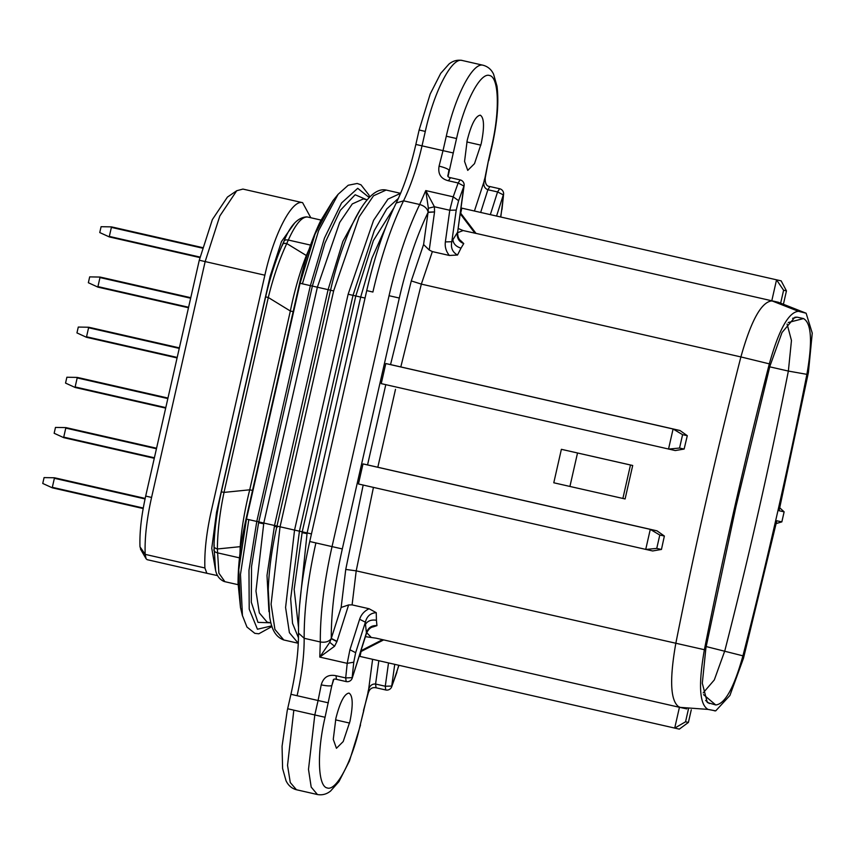 <?xml version="1.0" encoding="UTF-8"?>
<svg xmlns="http://www.w3.org/2000/svg" width="855" height="855" viewBox="0 0 855 855"><rect width="100%" height="100%" fill="white"/><g stroke="black" fill="none" stroke-linecap="round" stroke-linejoin="round"><path stroke-width="1.28" d="M56.996 478.33L145.179 498.422L54.624 477.806L53.769 477.763L54.378 478.287L52.326 487.318L143.266 508.03M52.326 487.318L143.18 508.543L52.347 487.842L42.75 483.46L44.075 477.603L53.769 477.763M68.4 428.152L156.561 448.234L66.027 427.628L65.162 427.586L65.782 428.099L63.73 437.129L154.392 457.788M63.73 437.129L154.285 458.291L63.751 437.664L54.154 433.271L55.479 427.425L65.162 427.586M114.004 227.43L202.475 247.587L111.631 226.906L110.765 226.864L111.385 227.387L109.333 236.418L200.017 257.077M109.333 236.418L199.899 257.579L109.355 236.942L99.757 232.56L101.082 226.703L110.765 226.864M102.6 277.608L190.772 297.7L100.227 277.095L99.362 277.052L99.982 277.565L97.93 286.596L188.592 307.255M97.93 286.596L188.485 307.757L97.951 287.13L88.354 282.738L89.679 276.881L99.362 277.052M792.596 318.327L797.095 317.162L794.915 317.237L782.015 332.52L769.874 366.271L735.973 506.588L705.931 647.748L702.308 683.263L707.309 702.521L715.721 704.948C724.933 704.146 734.007 687.773 742.931 655.828C766.817 562.569 788.139 468.743 806.885 374.351L788.363 371.07C769.735 464.874 748.553 558.123 724.805 650.805L714.299 679.939L703.184 692.881M242.938 189.083L236.75 190.718L219.831 215.984L205.147 261.598L151.57 497.439C146.718 519.209 144.591 538.19 145.179 554.371L146.098 558.775L147.156 559.683M236.75 190.718L227.441 197.067L212.361 219.585L199.279 260.23L264.868 275.203C273.931 234.024 292.004 199.247 302.563 202.667L242.895 189.073M376.253 612.682C370.557 613.003 366.923 616.166 365.374 622.194L365.48 624.31C367.703 620.837 371.359 619.49 376.424 620.26L376.253 612.682L369.104 608.749L352.089 604.88L348.616 604.934L341.134 607.467L345.751 569.419L363.183 485.02M463.741 243.579C458.857 241.655 456.741 237.979 457.372 232.549L452.883 239.763C453.385 243.846 456.1 246.635 461.005 248.142L463.741 243.579L460.93 240.843C458.654 239.261 457.553 236.365 457.628 232.165L463.848 186.016L458.141 182.991L460.14 179.892L450.467 177.69L448.458 180.779C440.881 178.877 437.76 173.982 439.085 166.116L443.008 150.64L416.15 144.506M349.952 721.385C353.233 705.033 352.912 695.607 349 693.084L349 693.084C344.373 693.736 340.001 702.147 335.897 718.318L333.268 739.34L336.443 748.285L343.208 741.552L349.952 721.385M481.247 143.48C484.529 127.139 484.208 117.701 480.296 115.179C475.669 115.842 471.297 124.242 467.193 140.412L464.564 161.435L467.738 170.38L474.504 163.647L481.247 143.48M385.744 689.974L385.274 686.234L375.58 684.032C371.166 683.733 368.601 686.789 367.885 693.191L359.912 726.269C351.886 761.805 336.304 791.26 327.262 787.968C317.814 786.482 316.756 752.721 325.06 717.27L331.815 685.625C329.806 686.17 326.279 685.913 321.234 684.866C323.436 677.213 328.363 674.168 336.004 675.728L345.698 677.93L352.153 677.662L353.767 662.198L347.216 663.341L319.781 657.089L329.741 642.329L331.28 638.407C331.152 612.137 334.829 582.308 342.31 548.931L399.306 298.032L389.046 295.712C397.233 260.177 407.45 229.771 419.698 204.495L403.56 200.818L396.207 203.02C403.988 186.956 410.539 167.43 415.851 144.442L419.132 130.003L430.215 93.965L440.72 73.37L449.046 63.986C453.011 60.801 457.404 59.636 462.224 60.481L462.266 60.491M399.306 298.032C406.991 264.697 416.577 236.162 428.056 212.425L428.366 208.225L425.769 190.579L434.415 206.76L428.366 208.225M434.5 212.254L429.242 250.034L423.588 244.551L428.056 212.425L434.543 211.922L428.109 212.179C427.34 208.492 424.54 205.927 419.698 204.495L425.769 190.579L453.203 196.832L458.141 182.991L448.458 180.779L450.457 177.68C448.106 177.284 447.315 176.29 448.106 174.709L448.961 169.985C447.389 168.649 444.098 167.366 439.085 166.127M474.44 210.982L485.277 177.787L488.419 160.644L484.903 178.139C482.786 184.253 483.78 188.111 487.884 189.735L489.915 186.54C486.495 186.39 484.945 183.462 485.277 177.787M480.67 212.393L487.884 189.735L497.567 191.937L499.598 188.741M503.574 194.416L502.003 209.486M372.609 659.301L368.077 693.662C369.317 688.97 371.978 687.003 376.05 687.773L385.733 689.974A5.141 5.141 0 0 0 391.772 686.554L398.943 665.297M375.58 684.032L376.061 687.773L375.58 684.032L378.829 660.712M396.87 672.276L391.761 686.576M348.616 604.934L337.02 641.336L334.562 646.262L319.781 657.089L320.304 641.966L304.166 638.29L298.491 633.106C298.384 605.949 302.125 575.415 309.734 541.514L366.731 290.615C374.522 256.757 384.355 227.548 396.207 203.009M333.728 679.597L331.815 685.625L333.076 680.997C333.129 679.169 334.262 678.624 336.485 679.362L336.004 675.728M460.695 213.173L461.828 208.15L781.16 280.868L461.828 208.15M691.278 709.778L688.403 722.422L679.319 729.133L359.987 656.426L361.109 651.489M661.46 549.444L656.747 548.418L645.717 549.444L650.281 529.373L657.025 530.848L664.367 536.032L661.46 549.444L652.664 550.962L358.448 483.983L363.001 463.912L367.554 464.906L385.797 384.622M684.128 449.057L679.554 448.052L668.524 449.078L673.088 429.007L680.024 430.525L687.292 435.697L684.128 449.057L675.268 450.553L381.245 383.628L385.808 363.557L390.543 364.593L411.287 280.921L423.588 244.551M434.543 211.922L434.415 206.76L449.773 210.255L453.203 196.832L458.622 200.69L464.105 185.621A5.141 5.141 0 0 0 460.15 179.892M429.242 250.034L432.352 251.594L449.367 255.474C446.075 251.402 444.739 246.881 445.359 241.912L451.814 241.73L452.883 239.763M490.353 214.605L497.567 191.937L503.317 194.865L496.573 216.026M394.743 664.346L391.718 686.063L385.274 686.234L388.512 662.924M336.485 679.362L346.168 681.574L345.698 677.93L347.216 663.341L349.919 649.757L359.624 619.266C361.216 614.499 364.369 610.994 369.104 608.749M334.562 646.262L329.741 642.329M346.168 681.574A5.141 5.141 0 0 0 352.217 678.111L366.432 632.818L365.48 624.31M337.02 641.336L331.28 638.407L341.134 607.467M771.734 301.024L776.543 279.852L783.597 290.251L786.45 290.871L781.16 280.868M457.564 232.72L463.121 230.551L458.141 228.477M463.121 230.551L476.032 233.426L460.332 212.703M688.403 722.422L685.55 721.802L674.702 728.129L679.511 706.957M365.416 636.654L376.072 638.172M264.868 275.203L211.281 511.044C206.429 532.815 204.302 551.796 204.89 567.977L206.878 573.288L217.63 575.629M310.793 217.736L302.606 202.678M206.867 573.278L147.146 559.672M215.524 570.103L211.762 548.269L216.561 512.198L270.137 276.347L281.455 241.602L294.355 223.444M656.747 548.418L659.793 535.038L650.281 529.373L363.001 463.912M657.025 530.848L367.554 464.906M679.554 448.052L682.589 434.671L673.088 429.007L385.808 363.557M680.024 430.525L390.543 364.593M461.005 248.142L457.521 255.025L449.367 255.474M457.521 255.025C452.509 252.268 450.606 247.832 451.814 241.73L456.217 210.084L458.622 200.69M359.624 619.266L365.374 622.194L355.659 652.686L349.919 649.757M376.937 625.636L373.25 626.865C370.589 627.26 368.334 629.398 366.496 633.277L366.432 632.818C368.206 627.645 371.701 625.251 376.937 625.636L376.424 620.26M780.594 303.44L783.597 290.251M786.45 290.871L783.554 303.611M685.55 721.802L688.542 708.603M632.7 465.483L625.101 498.946L569.922 486.452L553.784 482.776L561.382 449.313L632.7 465.483L630.477 465.002L622.878 498.454M659.793 535.038L664.367 536.032M682.589 434.671L687.292 435.697M784.131 511.835L781.844 521.871L776.789 520.77L743.487 658.243L729.892 695.5L715.699 710.879L708.026 709.404C699.465 704.541 698.257 684.641 704.392 649.715C723.394 553.848 745.036 458.569 769.329 363.856C778.894 329.677 788.609 312.161 798.463 311.316L806.126 313.219L812.25 333.108L808.424 372.395L779.076 510.734L784.131 511.835L779.012 507.133M781.844 521.871L775.218 523.859M199.279 260.23L145.692 496.082C141.374 515.48 139.472 532.398 139.996 546.826L140.989 549.476M561.382 449.313L630.477 465.002M797.095 317.162L803.508 318.562C811.502 323.115 812.624 341.711 806.885 374.351M577.52 452.99L569.922 486.452M787.081 324.045L791.463 340.472L788.363 371.07L769.735 366.827M91.207 327.786L179.368 347.878L88.835 327.273L87.969 327.23L88.589 327.743L86.537 336.774L177.199 357.433M79.804 377.963L167.965 398.056L77.431 377.45L76.565 377.408L77.185 377.921L75.133 386.952L165.795 407.611M86.537 336.774L177.081 357.935L86.547 337.308L76.95 332.916L78.286 327.059L87.969 327.23M75.133 386.952L165.678 408.113L75.154 387.486L65.546 383.093L66.882 377.237L76.565 377.408M240.854 546.837L240.191 546.666C241.463 529.117 244.637 510.157 249.724 489.808L224.021 492.405L268.299 297.497C273.226 277.394 279.382 259.407 286.767 243.536L288.317 240.031C295.584 223.999 302.072 216.336 307.779 217.052L306.731 216.881C297.85 217.352 290.262 225.453 283.988 241.174L282.439 244.69C275.748 259.931 270.148 277.33 265.638 296.888L221.36 491.796C216.967 511.376 214.509 529.459 213.974 546.046L215.599 570.37C216.7 575.607 219.446 579.273 223.818 581.368L224.897 581.689L218.891 573.149L217.373 548.974C217.565 531.521 219.778 512.669 224.021 492.405L221.531 491.828M293.147 311.648L290.347 311.006C294.548 290.454 299.881 271.965 306.346 255.527L286.767 243.536C283.849 243.055 282.364 243.771 282.3 245.663M252.524 490.449L249.724 489.808L290.347 311.006L268.299 297.497L265.82 296.92M307.02 255.666L306.346 255.527L309.083 249.329M270.917 622.964L267.059 622.077L259.332 612.917L255.966 591.062L263.8 523.046L246.507 519.103M268.951 611.731L267.006 575.447L274.519 525.494L263.8 523.046L317.376 287.205L339.67 222.471L352.292 203.928L363.322 198.926L367.18 199.803M145.168 498.444L54.624 477.806M54.378 478.287L145.061 498.946M156.561 448.255L66.027 427.628M65.782 428.099L156.444 448.757M202.475 247.608L111.631 226.906M111.385 227.387L202.336 248.11M190.761 297.722L100.227 277.095M99.982 277.565L190.644 298.224M325.06 717.27L314.8 714.951L308.495 769.372L311.188 787.092L317.419 794.53L296.439 789.742L290.283 782.549L287.537 765.385L293.821 710.163L287.943 708.806M456.549 138.531L456.859 137.195C464.874 101.67 480.457 72.205 489.498 75.497C498.957 76.993 500.004 110.744 491.7 146.205L491.988 146.258C497.332 122.308 498.999 102.269 497.001 86.163L493.549 74.118C491.369 69.533 487.916 66.583 483.203 65.269L483.161 65.258C472.965 61.988 455.587 95.012 446.631 134.705L443.008 150.64L453.268 152.96L456.549 138.531L446.289 136.212M483.203 65.269L462.17 60.47C451.846 57.135 434.169 91.143 425.298 131.424L419.431 130.067M310.023 541.578L332.039 546.612L389.046 295.712M425.298 131.424L422.017 145.863C417.09 167.27 410.934 185.588 403.56 200.818C391.312 226.094 381.095 256.5 372.898 292.036L367.03 290.679M293.821 710.163L314.8 714.951L318.081 700.512L291.224 694.367M297.091 695.735C301.89 674.296 304.252 655.144 304.166 638.29C304.027 610.31 307.939 578.525 315.901 542.936M328.341 702.831L318.081 700.512L321.224 684.866M336.913 641.645L331.216 638.653C328.918 641.667 325.285 642.768 320.304 641.966C320.165 613.986 324.077 582.202 332.039 546.612L342.31 548.931M480.873 145.158L466.841 141.951M349.577 723.063L335.545 719.857M448.084 176.269L453.268 152.96M491.7 146.205L488.419 160.644M363.493 710.505L368.077 693.672M360.212 724.944L363.792 710.569M445.359 241.912L449.773 210.255L456.217 210.084M501.714 210.255L500.624 216.946M398.772 665.254L396.934 671.464M353.767 662.198L355.659 652.686M474.931 233.18L460.193 213.729M475.808 233.372L460.311 212.916M383.435 639.85L360.682 651.542M382.57 639.647L360.928 650.773M370.803 636.932L366.71 632.679M345.751 569.419L356.204 570.851L373.453 487.339M377.825 467.225L395.502 389.324M400.813 366.913L421.344 284.116L411.287 280.921M376.061 638.172L679.597 707.331C670.502 702.147 669.219 680.922 675.76 643.665C694.826 547.499 716.533 451.921 740.9 356.93L421.344 284.116L432.352 251.594M352.089 604.88L356.204 570.851L704.392 649.715M769.329 363.856L740.9 356.93C751.107 320.465 761.463 301.783 771.98 300.885L778.307 302.264L804.79 312.695M806.126 313.219L778.349 302.275L476.011 233.383L778.307 302.264M139.996 546.826L145.179 554.371L204.89 567.977M798.463 311.316L771.98 300.885M714.342 710.794L715.699 710.879M686.789 708.902L679.597 707.331L708.026 709.404M145.692 496.082L151.57 497.439M706.166 646.562L742.931 655.828M703.537 694.634L715.721 704.948M705.632 700.437L709.308 703.547M788.246 322.527L803.508 318.562M270.137 276.347L270.95 276.539M216.561 512.198L217.362 512.38M88.589 327.743L179.251 348.402M179.358 347.899L88.835 327.273M77.185 377.921L167.847 398.58M167.965 398.077L77.431 377.45M239.86 557.941L217.256 552.79C214.423 551.956 213.387 550.673 214.156 548.921M239.999 553.249L240.191 546.666L217.373 548.974C214.541 548.141 213.504 546.847 214.274 545.105M310.91 245.182L288.317 240.031C285.399 239.55 283.913 240.255 283.849 242.157M320.988 220.066L307.853 217.074M300.084 283.262L315.068 234.056L333.076 200.519L320.347 221.37C311.957 238.887 305.043 259.482 299.613 283.155L246.037 519.006C240.736 542.54 238.075 563.947 238.053 583.228L240.49 607.542L238.769 569.719L246.475 519.113L300.062 283.272L302.392 283.817L318.637 230.572L338.12 194.288L333.076 200.519M242.446 615.792L240.479 574.41L248.816 519.669M302.392 283.817L310.365 285.634L324.451 238.118L341.562 202.966L357.721 188.314L369.2 197.548M271.762 625.86L257.441 629.237L249.211 609.155L248.976 570.253L256.778 521.475L310.365 285.634L312.364 286.072L324.964 243.077L340.311 210.341L355.167 194.758L366.389 199.621M270.127 622.782L257.964 622.376L251.306 602.23L251.541 566.523L258.595 522.704L312.364 286.072L328.096 289.653L342.866 241.441L360.543 209.069M263.629 523.805L258.595 522.704M277.586 526.199L274.519 525.494L328.096 289.653L331.163 290.358M277.394 527.022L274.337 526.285M283.785 639.967L298.277 643.27L289.407 632.7L285.581 607.488L294.548 530.089L280.055 526.787L271.088 604.186L274.915 629.398L283.785 639.967C272.713 635.938 270.971 623.701 269.72 617.278L268.256 589.555C269.015 569.312 271.922 548.151 276.967 526.082L330.564 290.24L333.632 290.946L359.111 216.956L373.528 195.774L386.139 190.045C379.107 188.528 371.615 193.316 363.642 204.398C358.908 211.11 354.269 219.671 349.716 230.081C341.84 248.516 335.449 268.566 330.554 290.23L276.967 526.082L280.055 526.787L333.632 290.946M298.47 637.841L292.549 623.37L290.668 598.682L299.432 531.19L294.548 530.089L348.135 294.248L373.571 220.334L387.978 199.119L400.589 193.337M348.135 294.248L353.008 295.349L374.351 230.487L386.77 208.919L398.409 198.349M298.502 627.249L294.152 589.405L302.232 531.821L299.432 531.19L353.008 295.349L355.808 295.969L373.368 240.618L393.877 207.904M299.549 605.971L307.116 532.922L302.232 531.821L355.808 295.969L360.692 297.08L371.904 258.253L385.584 227.59M306.945 533.67L302.05 532.601M311.466 533.915L307.116 532.922L360.692 297.08L365.042 298.064M360.511 725.008L349.471 760.939L338.954 781.598L330.607 791.014C326.642 794.21 322.25 795.374 317.419 794.53M296.439 789.742C291.79 788.492 288.317 785.51 286.04 780.786L282.599 768.517L282.065 746.297L287.216 710.708L290.924 694.313C296.065 671.282 298.587 650.89 298.491 633.117M491.999 146.258L488.718 160.697M489.926 186.54L499.619 188.741A5.141 5.141 0 0 1 503.574 194.438L500.795 216.988M383.649 639.903L360.618 651.745M457.628 232.165L464.105 185.621M352.217 678.111L366.496 633.277M140.455 549.028L146.098 558.775M224.897 581.689L238.064 584.681M240.49 607.542L242.339 615.333L246.956 627.036L254.822 633.341L258.819 633.79L271.976 626.501M369.659 197.067L368.858 194.908L360.981 184.808L357.187 183.472L348.22 185.246L338.12 194.288M400.642 193.348L386.139 190.045"/></g></svg>
